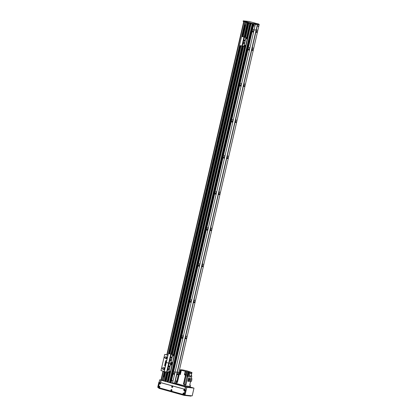 <?xml version="1.0" encoding="UTF-8"?>
<svg xmlns="http://www.w3.org/2000/svg" width="417" height="417" viewBox="0 0 417 417"><rect width="100%" height="100%" fill="white"/><g stroke="black" fill="none" stroke-linecap="round" stroke-linejoin="round"><path stroke-width="0.63" d="M256.929 30.556L257.117 29.816L256.929 30.556M253.307 30.175L253.494 29.435L253.307 30.175M252.864 32.099A0.511 0.261 -74.5 0 1 253.114 31.113A0.511 0.261 -74.5 0 1 252.864 32.099M256.486 32.479A0.511 0.261 -74.5 0 1 256.736 31.494A0.511 0.261 -74.5 0 1 256.486 32.479M252.327 50.493A0.511 0.261 -74.5 0 1 252.577 49.508A0.511 0.261 -74.5 0 1 252.327 50.493M248.704 50.113A0.511 0.261 -74.5 0 1 248.954 49.128A0.511 0.261 -74.5 0 1 248.704 50.113M244.008 86.528A0.511 0.261 -74.5 0 1 244.258 85.537A0.511 0.261 -74.5 0 1 244.008 86.528M240.385 86.142A0.511 0.261 -74.5 0 1 240.635 85.157A0.511 0.261 -74.5 0 1 240.385 86.142M235.688 122.556A0.511 0.261 -74.5 0 1 235.944 121.571A0.511 0.261 -74.5 0 1 235.688 122.556M232.066 122.176A0.511 0.261 -74.5 0 1 232.316 121.191A0.511 0.261 -74.5 0 1 232.066 122.176M227.374 158.585A0.511 0.261 -74.5 0 1 227.625 157.6A0.511 0.261 -74.5 0 1 227.374 158.585M223.747 158.205A0.511 0.261 -74.5 0 1 223.997 157.219A0.511 0.261 -74.5 0 1 223.747 158.205M219.055 194.619A0.511 0.261 -74.5 0 1 219.306 193.629A0.511 0.261 -74.5 0 1 219.055 194.619M215.427 194.233A0.511 0.261 -74.5 0 1 215.683 193.248A0.511 0.261 -74.5 0 1 215.427 194.233M210.736 230.648A0.511 0.261 -74.5 0 1 210.986 229.663A0.511 0.261 -74.5 0 1 210.736 230.648M207.113 230.267A0.511 0.261 -74.5 0 1 207.364 229.277A0.511 0.261 -74.5 0 1 207.113 230.267M202.417 266.677A0.511 0.261 -74.5 0 1 202.667 265.692A0.511 0.261 -74.5 0 1 202.417 266.677M198.794 266.296A0.511 0.261 -74.5 0 1 199.045 265.311A0.511 0.261 -74.5 0 1 198.794 266.296M194.098 302.711A0.511 0.261 -74.5 0 1 194.348 301.72A0.511 0.261 -74.5 0 1 194.098 302.711M190.475 302.325A0.511 0.261 -74.5 0 1 190.725 301.34A0.511 0.261 -74.5 0 1 190.475 302.325M185.779 338.74A0.511 0.261 -74.5 0 1 186.034 337.754A0.511 0.261 -74.5 0 1 185.779 338.74M182.156 338.359A0.511 0.261 -74.5 0 1 182.406 337.369A0.511 0.261 -74.5 0 1 182.156 338.359M177.465 374.768A0.511 0.261 -74.5 0 1 177.715 373.783A0.511 0.261 -74.5 0 1 177.465 374.768M173.837 374.388A0.511 0.261 -74.5 0 1 174.087 373.403A0.511 0.261 -74.5 0 1 173.837 374.388M172.575 382.952L174.801 383.207L257.57 24.707L259.124 24.869L253.614 24.269L257.57 24.707M254.98 30.41L255.204 29.513L254.98 30.41M175.953 372.699L176.183 371.802L175.953 372.699M174.801 383.207L185.164 385.954L190.147 386.403M176.636 382.149L259.124 24.869M258.034 26.61L258.227 25.87L258.034 26.61M252.77 48.57L252.957 47.83L252.77 48.57M244.456 84.599L244.643 83.859L244.456 84.599M236.137 120.633L236.324 119.888L236.137 120.633M227.818 156.662L228.005 155.922L227.818 156.662M219.498 192.69L219.686 191.95L219.498 192.69M211.179 228.725L211.367 227.979L211.179 228.725M202.86 264.753L203.048 264.013L202.86 264.753M194.546 300.782L194.734 300.042L194.546 300.782M186.227 336.816L186.415 336.071L186.227 336.816M177.908 372.845L178.095 372.105L177.908 372.845M176.099 381.513L176.292 380.773L176.099 381.513M243.101 36.842L246.431 22.424L247.354 22.68L244.023 37.097M244.654 37.191L247.964 22.846L248.271 22.935L244.972 37.222M245.613 37.29L248.886 23.102L250.091 23.409L250.059 22.846L249.934 23.383M250.054 23.368L250.45 23.441L247.161 37.681L244.211 37.144L247.552 22.732M247.401 37.858L250.69 23.602L251.05 23.701A25.953 1.903 13 0 0 252.207 23.972L252.817 24.097L170.042 382.603L170.313 382.608M170.589 382.676L253.348 24.212L170.589 382.676L172.57 382.973L255.334 24.473M171.017 382.811L253.781 24.306M172.096 381.091L172.284 380.351L172.096 381.091M174.285 372.464L174.473 371.724L174.285 372.464M182.599 336.43L182.792 335.69L182.599 336.43M190.918 300.402L191.106 299.661L190.918 300.402M199.237 264.373L199.425 263.633L199.237 264.373M207.557 228.344L207.744 227.599L207.557 228.344M215.876 192.31L216.063 191.57L215.876 192.31M224.195 156.281L224.382 155.541L224.195 156.281M232.509 120.252L232.702 119.507L232.509 120.252M240.828 84.218L241.016 83.478L240.828 84.218M249.147 48.19L249.335 47.449L249.147 48.19M254.031 26.193L254.219 25.447L254.031 26.193M170.324 382.571L170.6 382.634M170.047 372.751L167.879 382.092L168.28 382.207A25.953 1.903 13 0 0 169.438 382.478L170.042 382.603M167.332 381.873L167.9 381.993M167.316 381.909L169.333 372.662M166.091 381.597L168.213 372.412L166.091 381.597L167.201 381.899M165.711 381.461L166.112 381.524M165.174 381.341L167.259 372.313L165.174 381.341L165.711 381.466L167.796 372.371M163.49 380.83L165.189 381.268M166.857 372.251L164.772 381.211L165.179 381.32L164.725 381.206M166.122 381.607L168.244 372.417M172.409 354.361L243.523 46.339M172.388 354.356L243.497 46.339L172.383 354.356M245.587 37.29L248.866 23.097L245.582 37.29M243.09 46.292L171.966 354.314M245.18 37.243L248.459 22.987M165.575 381.451L167.676 372.355M171.846 354.299L242.955 46.282M245.045 37.233L248.344 22.951M167.968 369.253L168.051 368.889M171.429 354.257L242.543 46.235L171.429 354.257M243.247 43.175L243.335 42.81M244.633 37.186L247.943 22.841L244.628 37.186M171.856 363.754L171.872 363.754A0.558 0.474 -84 0 0 172.461 363.343L174.29 355.42A0.558 0.474 -84 0 0 173.952 354.747L171.012 354.21L242.136 46.178L171.022 354.215L168.994 353.658A0.558 0.474 -84 0 0 168.859 353.642M171.006 354.21L242.126 46.172M164.658 381.195L166.727 372.225M170.892 354.184L242.006 46.146M244.211 37.144L247.422 22.695M164.361 376.702L163.235 376.582L164.319 376.9M164.314 376.905L163.292 376.801L164.272 377.088M162.5 380.226L163.235 376.582M162.458 380.215L163.292 376.614M163.443 380.69L162.458 380.403L163.292 376.801M162.515 380.434L163.349 376.832M250.622 23.576L250.732 23.034M170.855 382.775L253.625 24.269L252.238 23.977A25.953 1.903 -167 0 1 250.951 23.675L250.659 23.597L247.375 37.827M250.951 23.675L251.076 23.138A25.953 1.903 13 0 0 252.363 23.435L258.848 24.118A25.953 1.903 13 0 0 258.227 23.889L257.664 23.805M250.784 23.055L251.076 23.138M250.627 23.488L250.054 23.357M249.783 23.352L245.983 22.247M245.915 22.174L243.132 21.392L243.278 20.866M256.976 23.639L249.006 21.455L243.257 20.85L249.908 22.815M257.701 23.774L256.69 23.561M250.059 22.846L250.038 23.394L249.981 22.799L250.747 23.034M246.755 21.929L248.006 22.169L246.755 21.929M252.952 22.581L254.203 22.82L252.952 22.581M259.103 24.29L258.769 24.259M254.141 23.769L253.807 23.733M259.046 24.838L259.171 24.301M253.614 24.269L253.739 23.727M252.238 23.977L252.363 23.435M170.548 360.111L170.183 360.533L170.433 359.636L170.548 360.111M170.079 360.429L170.292 359.673M171.126 357.588L170.767 358.01L171.017 357.119L171.126 357.588M170.662 357.906L170.871 357.15M171.799 357.661L171.434 358.078L171.684 357.187L171.799 357.661M171.33 357.974L171.538 357.223M171.215 360.179L170.85 360.601L171.1 359.709L171.215 360.179M170.746 360.497L170.96 359.746M167.681 381.941L169.797 372.772A0.558 0.474 -84 0 0 170.381 372.35L170.225 372.334A0.558 0.474 96 0 1 169.641 372.746L164.684 371.656A0.558 0.474 96 0 1 164.345 370.989L166.18 363.061A0.558 0.474 96 0 1 166.764 362.649A0.558 0.474 96 0 1 166.425 361.982L168.254 354.054A0.558 0.474 96 0 1 168.843 353.642L173.8 354.731A0.558 0.474 96 0 1 174.134 355.399L174.29 355.42M173.555 355.195A0.417 0.354 -84 0 0 173.472 356.003M171.893 362.399A0.417 0.354 -84 0 0 171.809 363.212M172.461 363.343L174.134 355.399M172.304 363.327A0.558 0.474 96 0 1 171.721 363.739A0.558 0.474 96 0 1 172.054 364.411L172.211 364.427A0.558 0.474 -84 0 0 171.898 363.765M166.602 372.188L168.682 363.181L166.764 362.649L171.721 363.739L170.725 363.462L172.805 354.455M173.347 355.998A0.417 0.354 96 0 1 173.482 355.175A0.417 0.354 96 0 1 173.394 356.003A0.417 0.354 96 0 1 173.347 355.998M171.684 363.202A0.417 0.354 96 0 1 171.82 362.383A0.417 0.354 96 0 1 171.731 363.212A0.417 0.354 96 0 1 171.684 363.202M245.107 21.95L244.56 24.598L245.17 21.965M245.54 25.072L244.56 24.78L245.206 21.976M241.834 36.571L244.56 24.598M244.617 24.817L245.269 21.992M162.401 380.174L160.998 379.96L163.042 371.166M164.897 368.143L165.377 366.063L164.996 365.959A0.558 0.474 96 0 1 164.663 365.292A0.558 0.474 -84 0 0 164.996 365.959L165.476 366.095M165.476 364.703A0.417 0.354 -84 0 0 165.393 365.516M166.31 361.101A0.417 0.354 -84 0 0 166.221 361.909M166.623 360.658L166.242 360.554A0.558 0.474 -84 0 0 165.658 360.966L164.663 365.292L165.658 360.966A0.558 0.474 96 0 1 166.242 360.554L166.727 360.689L167.092 358.62M165.653 365.323A0.417 0.354 96 0 1 165.002 365.063A0.417 0.354 96 0 1 165.716 365.063M166.487 361.716A0.417 0.354 96 0 1 165.836 361.461A0.417 0.354 96 0 1 166.55 361.461M165.565 364.328L165.857 364.448M166.44 362.691L165.924 362.529L166.649 362.597M190.308 385.178L190.016 386.439L190.428 385.172L189.74 385.115L190.548 381.623M190.016 386.439L184.033 385.689L175.948 383.369M189.777 384.959L190.428 385.172M191.137 372.272L187.113 370.875L182.787 369.957L180.373 369.702L181.452 370.27M180.379 374.43L179.524 374.2L180.352 374.555M179.821 374.435L180.342 374.581L180.53 373.773L179.492 373.486L179.618 372.944A70.447 5.171 -167 0 1 180.087 372.98L180.863 370.009M179.534 373.319L178.888 373.142L176.803 382.17L176.115 382.113L177.413 382.509L179.305 374.294A70.447 5.171 -167 0 1 179.498 374.31L179.664 373.533M179.305 374.294L179.68 374.398M186.008 384.724L183.412 384.177A70.447 5.171 13 0 0 184.006 384.25L185.122 384.484A70.447 5.171 13 0 0 186.008 384.724L187.905 376.509L188.275 376.509M187.212 376.254L186.764 376.207L187.202 375.456A70.447 5.171 13 0 0 187.483 375.535M187.905 376.509A70.447 5.171 -167 0 1 187.014 376.27L186.764 376.207M187.233 376.165L188.14 376.535M179.685 372.673L180.373 369.702M179.618 372.944L180.655 373.231L181.343 370.26L181.77 370.291L181.473 370.181M181.343 370.26L185.607 371.375L184.794 374.888L184.413 374.847L185.226 371.338M185.794 374.518L186.477 371.563L185.607 371.375M186.477 371.563L187.17 371.75L186.357 375.264L185.883 375.133M190.663 376.254L190.548 376.749L187.301 376.316L188.281 372.079L188.666 372.12A70.447 5.171 -167 0 1 188.015 371.943L187.17 371.75M188.281 372.079L191.528 372.517L191.961 372.506L191.148 372.225M183.412 384.177L185.497 375.149L184.413 374.847M180.462 374.065L179.638 373.846L179.555 374.205L180.379 374.424M179.638 373.846L180.478 374.007M180.055 372.98L180.759 369.942M176.803 382.17A70.447 5.171 13 0 0 177.444 382.353M179.529 373.33A70.447 5.171 -167 0 1 178.888 373.142M180.092 372.834L179.367 372.631L180.108 372.767M177.439 382.384L176.589 382.222L177.423 382.446M180.681 373.121L180.175 372.98M186.357 375.264L186.086 375.222A70.447 5.171 -167 0 1 185.497 375.149M184.846 374.706L185.914 374.951M185.195 374.44L185.972 374.586L185.195 374.44M184.434 384.422L185.231 384.568L184.434 384.422M191.32 380.778L191.111 381.68L187.942 381.258L188.703 377.948L191.33 378.224L191.825 376.092L191.153 376.019L191.518 374.435M191.961 372.506L191.658 373.835M188.818 372.23L187.838 376.462M191.528 372.517L191.262 373.663M189.193 372.897L188.406 375.368L190.918 376.322L189.25 375.602L190.037 373.132L189.193 372.897M188.406 375.368L189.25 375.602M190.037 373.132L191.7 373.856L190.918 376.322M191.523 376.004A70.447 5.171 -167 0 1 191.825 376.092M191.158 375.993L191.539 375.946L191.179 375.899L191.559 375.816L191.21 375.774L191.533 375.811L191.294 375.409M191.309 375.342L191.612 375.451M188.463 381.399L189.224 378.094L191.335 378.224M188.703 377.948L189.224 378.094M191.643 379.397L191.877 378.375M190.136 380.653L189.308 380.424L189.62 379.084L191.888 379.465L191.575 380.804L190.136 380.653L190.449 379.314L189.62 379.084M190.449 379.314L191.888 379.465M166.909 358.271L166.31 358.568A0.771 0.657 -84 0 0 166.315 358.568L166.31 358.568M166.691 357.14L166.68 356.905A0.928 0.792 -84 0 1 166.946 357.02L167.483 357.395L167.081 357.369L167.181 357.671L166.691 357.14A0.771 0.662 -84 0 0 166.435 357.035L166.253 357.004A0.834 0.714 96 0 1 166.618 357.536L166.571 357.52A0.87 0.745 96 0 0 165.935 356.879L165.82 356.869A0.87 0.745 96 0 1 166.451 357.489M166.154 356.942A0.923 0.787 96 0 1 166.565 356.9L167.081 357.369M166.446 358.547A0.771 0.662 -84 0 1 166.279 358.563L166.247 358.709A0.923 0.787 96 0 1 165.976 358.594M167.264 358.584L166.878 358.266A0.74 0.631 96 0 1 166.842 358.323M167.019 357.588A0.74 0.631 96 0 1 167.024 357.635L166.915 357.619A0.996 0.855 -84 0 0 166.915 357.609L166.722 357.572M166.357 358.729A0.928 0.792 -84 0 0 166.524 358.74L166.873 358.526M166.607 358.208L166.878 358.266A0.829 0.709 -84 0 0 166.988 357.645L167.118 357.666A0.917 0.787 96 0 1 167.008 358.286M166.722 358.234A81.247 3.404 10 0 0 166.691 358.219A1.392 1.188 -84 0 0 166.8 357.598A81.247 3.404 -170 0 1 166.831 357.614A1.486 1.272 -84 0 1 166.722 358.234M167.207 358.599L166.524 358.74M164.882 357.421L164.381 357.577L164.835 357.692L164.434 357.301M165.695 358.604A0.87 0.745 96 0 0 166.446 358.234L166.32 358.239A0.87 0.745 96 0 1 164.981 357.723L164.835 357.692M166.32 358.239L166.331 357.468M165.028 357.452A0.87 0.745 96 0 1 165.82 356.869M166.164 358.526A0.798 0.683 96 0 0 166.545 358.213L166.659 357.557A0.798 0.683 96 0 0 166.32 357.051M166.492 358.224A0.834 0.714 96 0 1 166.102 358.552M164.392 369.076A0.74 0.631 96 0 1 164.345 369.128L163.949 369.358A0.771 0.662 -84 0 1 163.782 369.373L163.751 369.519A0.923 0.787 96 0 1 163.485 369.405M163.657 367.752A0.923 0.787 96 0 1 164.069 367.705L164.684 368.482L164.183 367.711A0.928 0.792 -84 0 1 164.449 367.83L164.986 368.206A0.417 0.354 96 0 1 164.991 368.206M164.173 367.93A0.74 0.631 96 0 1 164.183 367.94A0.771 0.662 -84 0 0 163.944 367.841L163.761 367.815M164.522 368.399A0.74 0.631 96 0 1 164.533 368.446L164.418 368.43A0.996 0.855 -84 0 0 164.418 368.419L164.074 368.331A0.87 0.745 96 0 0 163.438 367.69L163.323 367.674A0.87 0.745 96 0 1 163.954 368.3M164.517 369.097L164.387 369.071A0.829 0.709 -84 0 0 164.496 368.451L164.626 368.477A0.917 0.787 96 0 1 164.517 369.097L163.86 369.525M163.198 369.41A0.87 0.745 96 0 0 163.949 369.045L164.387 369.071M164.496 368.451L164.34 368.419A1.486 1.272 -84 0 1 164.23 369.04A81.247 3.404 10 0 0 164.194 369.029A1.392 1.188 -84 0 0 164.303 368.409A81.247 3.404 -170 0 1 164.34 368.419L164.303 368.409M164.715 369.405L164.027 369.551M163.824 369.05A0.87 0.745 96 0 1 162.484 368.534L162.114 368.143L162.552 368.206M162.338 368.503L161.937 368.112M163.704 369.024L163.834 368.274M162.536 368.258A0.87 0.745 96 0 1 163.323 367.674M164.053 369.003L164.074 368.331M163.949 369.045L164.037 369.024A0.798 0.683 96 0 1 163.672 369.332M163.824 367.857A0.798 0.683 96 0 1 164.162 368.362L164.225 368.378M164.001 369.035A0.834 0.714 96 0 1 163.605 369.363L163.782 369.373M163.766 367.82A0.834 0.714 96 0 1 164.121 368.347M166.492 361.263L166.435 361.789M165.658 364.87L165.606 365.391M163.334 376.593L164.496 371.552L160.988 370.598L164.731 354.382L167.973 355.284M168.009 355.122L164.731 354.382M169.729 353.444L169.234 353.267L169.755 353.329M168.927 353.647L168.885 353.189A5.285 0.386 13 0 0 169.193 353.308L169.104 353.689M169.771 353.282L168.885 353.189M169.193 353.308L169.729 353.46M168.468 369.118L168.103 369.54L168.353 368.644L168.468 369.118M167.999 369.436L168.213 368.68M169.052 366.595L168.687 367.017L168.937 366.126L169.052 366.595M168.583 366.913L168.791 366.157M169.719 366.668L169.354 367.085L169.604 366.194L169.719 366.668M169.25 366.986L169.458 366.23M169.135 369.186L168.77 369.608L169.021 368.717L169.135 369.186M168.671 369.504L168.88 368.753M170.381 372.35L172.211 364.427M171.481 364.203A0.417 0.354 -84 0 0 171.392 365.011M169.813 371.406A0.417 0.354 -84 0 0 169.729 372.219M170.225 372.334L172.054 364.411M170.762 354.174L168.682 363.181L170.725 363.462L168.645 372.47M171.267 365.005A0.417 0.354 96 0 1 171.403 364.182A0.417 0.354 96 0 1 171.314 365.016A0.417 0.354 96 0 1 171.267 365.005M169.604 372.209A0.417 0.354 96 0 1 169.74 371.391A0.417 0.354 96 0 1 169.651 372.219A0.417 0.354 96 0 1 169.604 372.209M243.747 43.045L243.387 43.462L243.632 42.57L243.747 43.045M243.283 43.358L243.492 42.607M244.331 40.522L243.966 40.944L244.216 40.048L244.331 40.522M243.862 40.84L244.075 40.084M244.998 40.59L244.633 41.012L244.883 40.121L244.998 40.59M244.534 40.908L244.743 40.152M244.414 43.113L244.054 43.535L244.299 42.638L244.414 43.113M243.95 43.431L244.159 42.675M247.489 38.348A0.558 0.474 -84 0 0 247.156 37.681L247 37.666A0.558 0.474 96 0 1 247.338 38.333L245.509 46.261L247.338 38.333M245.055 46.688L245.076 46.688A0.558 0.474 -84 0 0 245.66 46.277M246.76 38.124A0.417 0.354 -84 0 0 246.671 38.937M245.097 45.333A0.417 0.354 -84 0 0 245.008 46.141M245.509 46.261A0.558 0.474 96 0 1 244.92 46.673L243.924 46.396L246.004 37.389L247 37.666M243.924 46.396L239.963 45.583A0.558 0.474 96 0 1 239.629 44.916L241.459 36.988A0.558 0.474 96 0 1 242.042 36.576L246.004 37.389M244.112 37.123L242.194 36.592A0.558 0.474 -84 0 0 242.063 36.576M246.546 38.927A0.417 0.354 96 0 1 246.682 38.109A0.417 0.354 96 0 1 246.598 38.937A0.417 0.354 96 0 1 246.546 38.927M244.883 46.136A0.417 0.354 96 0 1 245.019 45.312A0.417 0.354 96 0 1 244.93 46.146A0.417 0.354 96 0 1 244.883 46.136M160.816 380.903A0.37 0.318 -84 0 0 160.738 381.633M161.035 381.346A0.37 0.318 96 0 1 160.415 381.227A0.37 0.318 96 0 1 160.769 380.893A0.37 0.318 96 0 1 161.035 381.346M185.367 387.716A0.37 0.318 -84 0 0 185.289 388.446M185.586 388.159A0.37 0.318 96 0 1 184.966 388.045A0.37 0.318 96 0 1 185.32 387.706A0.37 0.318 96 0 1 185.586 388.159M159.628 386.611L159.57 387.169M159.529 387.179L159.591 386.59M183.871 393.34L183.814 393.898M183.772 393.909L183.834 393.32M171.747 389.973L171.689 390.531M171.653 390.547L171.715 389.952M172.539 386.554L172.482 387.112M172.44 387.122L172.502 386.533M184.658 389.916L184.601 390.474M184.564 390.489L184.627 389.895M160.415 383.187L160.357 383.744M160.321 383.76L160.383 383.166M183.96 393.742L183.678 393.664M171.835 390.375L171.554 390.296M171.59 390.119L171.867 390.192M183.715 393.481L183.986 393.559M163.026 371.161L160.998 379.96L159.675 379.819L157.887 387.565L185.044 395.102L192.201 395.858L193.988 388.112L190.261 387.075L193.738 388.055L186.774 387.325L168.645 382.29M163.417 380.841L159.925 379.871L161.118 379.996M185.044 395.102L186.832 387.357L193.988 388.112M159.675 379.819L186.832 387.357M165.476 371.875L163.407 380.83L160.138 379.929M160.144 379.908L161.191 380.017L163.224 371.219M190.256 387.101L193.519 388.018L186.592 387.268L168.833 382.337M190.235 387.19L185.018 386.731L175.432 383.895M160.889 381.576L160.952 380.987M185.44 388.389L185.502 387.805M190.866 396.108L184.006 395.347L158.976 388.352M157.949 387.299A0.558 0.287 -74.5 0 1 157.829 386.741L158.788 382.597A0.558 0.287 -74.5 0 1 159.148 382.092M171.856 390.312A0.313 0.271 -84 0 0 171.632 389.926A0.313 0.271 -84 0 0 171.564 390.552A0.313 0.271 -84 0 0 171.856 390.312M171.96 390.369A0.641 0.547 96 0 1 171.043 390.687A0.641 0.547 96 0 1 171.288 389.614A0.641 0.547 96 0 1 171.96 390.369M171.689 389.942A0.313 0.271 -84 0 0 171.622 390.552M160.524 383.525A0.313 0.271 -84 0 0 160.3 383.14A0.313 0.271 -84 0 0 160.232 383.765A0.313 0.271 -84 0 0 160.524 383.525M160.628 383.583A0.641 0.547 96 0 1 159.711 383.901A0.641 0.547 96 0 1 159.956 382.822A0.641 0.547 96 0 1 160.628 383.583M160.357 383.155A0.313 0.271 -84 0 0 160.295 383.765M183.98 393.679A0.313 0.271 -84 0 0 183.751 393.294A0.313 0.271 -84 0 0 183.683 393.919A0.313 0.271 -84 0 0 183.98 393.679M184.079 393.737A0.641 0.547 96 0 1 183.162 394.055A0.641 0.547 96 0 1 183.412 392.976A0.641 0.547 96 0 1 184.079 393.737M183.808 393.304A0.313 0.271 -84 0 0 183.746 393.919M159.737 386.95A0.313 0.271 -84 0 0 159.508 386.564A0.313 0.271 -84 0 0 159.44 387.19A0.313 0.271 -84 0 0 159.737 386.95M159.836 387.007A0.641 0.547 96 0 1 158.919 387.325A0.641 0.547 96 0 1 159.169 386.246A0.641 0.547 96 0 1 159.836 387.007M159.565 386.575A0.313 0.271 -84 0 0 159.502 387.19M184.767 390.255A0.313 0.271 -84 0 0 184.543 389.869A0.313 0.271 -84 0 0 184.476 390.494A0.313 0.271 -84 0 0 184.767 390.255M184.872 390.312A0.641 0.547 96 0 1 183.954 390.63A0.641 0.547 96 0 1 184.199 389.551A0.641 0.547 96 0 1 184.872 390.312M184.601 389.885A0.313 0.271 -84 0 0 184.538 390.494M172.648 386.893A0.313 0.271 -84 0 0 172.419 386.507A0.313 0.271 -84 0 0 172.351 387.132A0.313 0.271 -84 0 0 172.648 386.893M172.747 386.945A0.641 0.547 96 0 1 171.83 387.263A0.641 0.547 96 0 1 172.08 386.189A0.641 0.547 96 0 1 172.747 386.945M172.476 386.517A0.313 0.271 -84 0 0 172.414 387.127M160.149 382.467A0.558 0.474 96 0 1 160.284 382.478L185.143 389.379A0.558 0.474 96 0 1 185.476 390.046L184.523 394.19A0.558 0.474 96 0 1 183.939 394.602L183.782 394.586M158.455 387.007A0.558 0.474 -84 0 0 158.794 387.674L183.652 394.576A0.558 0.474 -84 0 0 184.236 394.159L185.19 390.02A0.558 0.474 -84 0 0 184.856 389.348L159.998 382.452A0.558 0.474 -84 0 0 159.414 382.863L158.455 387.007M174.593 383.166L257.357 24.66M174.624 383.171L257.393 24.666M170.918 382.79L253.682 24.285M174.17 354.893L245.332 46.678L174.16 354.883M167.921 382.108L170.084 372.735M174.197 354.924L245.368 46.662M168.254 382.201L251.024 23.696M168.28 382.207L251.05 23.701M169.438 382.478L252.207 23.972L169.453 382.478M170.006 382.597L252.77 24.092M170.313 382.613L253.067 24.155L170.318 382.613M167.822 381.972L169.943 372.777M174.092 354.815L245.222 46.704M247.291 37.749L250.586 23.477M167.754 381.956L169.87 372.777M174.025 354.778L244.987 46.683M247.229 37.707L250.518 23.456M169.959 372.073L170.047 371.703M171.622 364.87L171.71 364.5M172.039 363.066L172.127 362.696M173.701 355.863L173.79 355.493M173.962 354.752L245.081 46.694M245.243 46L245.326 45.63M246.906 38.791L246.989 38.421M167.545 381.904L169.656 372.751M169.782 372.204L169.948 371.5M171.444 365L171.611 364.291M171.861 363.197L172.023 362.488M173.524 355.993L173.691 355.284M173.821 354.711L244.935 46.678M245.06 46.131L245.227 45.422M246.728 38.922L246.89 38.218M247.02 37.645L250.419 22.857M167.467 381.889L169.583 372.73M169.703 372.209L169.881 371.443M171.366 365L171.543 364.234M171.783 363.202L171.96 362.436M173.446 355.993L173.623 355.227M173.748 354.69L244.862 46.657M244.982 46.131L245.16 45.364M246.65 38.927L246.822 38.161M246.947 37.624L250.236 23.383M169.583 372.105L169.74 371.427L169.589 372.115M171.246 364.901L171.403 364.223L171.251 364.911M171.658 363.098L171.814 362.42M173.326 355.894L173.482 355.216M173.613 354.653L244.727 46.621L173.618 354.659M244.862 46.032L245.019 45.354M246.525 38.828L246.682 38.145L246.53 38.833M246.812 37.587L250.085 23.409L246.817 37.587M169.5 371.938L169.594 371.537M171.168 364.734L171.257 364.328M171.58 362.931L171.674 362.529M173.248 355.727L173.336 355.32M173.498 354.622L244.617 46.589M244.784 45.865L244.878 45.458M246.447 38.656L246.541 38.255M246.702 37.556L249.971 23.399M167.076 381.873L169.213 372.631M173.378 354.591L244.492 46.553M246.577 37.52L249.846 23.368M165.507 381.435L167.603 372.35M171.773 354.294L242.887 46.271M165.2 381.352L167.285 372.313M167.973 369.332L168.093 368.81M170.636 357.802L170.756 357.28M171.455 354.257L242.564 46.24M243.252 43.259L243.372 42.737M164.585 381.18L166.659 372.204M170.824 354.163L241.938 46.131M163.662 380.924L165.737 371.948M169.901 353.908L241.016 45.875M246.28 21.804L246.155 22.346M250.169 23.368L250.294 22.831M245.853 22.153L245.978 21.616M243.215 21.423L243.34 20.881M167.097 372.298L171.257 354.278M168.52 372.444L172.68 354.429M166.821 354.794L243.752 21.569M243.783 21.58L166.852 354.799M163.073 371.177L161.04 379.976M243.935 21.621L167.003 354.841M244.06 21.658L167.128 354.877M163.349 371.255L161.316 380.043M244.993 21.919L241.568 36.748M239.624 45.182L168.369 353.819M164.282 371.511L162.291 380.148M245.066 21.939L241.672 36.649M239.671 45.323L168.468 353.72M164.361 371.526L162.364 380.163M244.524 24.577L241.745 36.602M239.718 45.401L168.546 353.673M164.418 371.542L163.255 376.582M239.775 45.474L168.63 353.642M245.045 24.931L242.345 36.633L245.055 24.937M240.26 45.667L169.255 353.225L240.27 45.667M164.981 371.74L163.85 376.645L164.986 371.74M165.685 364.401L166.102 362.597M190.314 386.496L190.116 387.346M185.164 385.954L184.986 386.721M184.418 385.798L184.251 386.517M175.823 383.411L175.656 384.13M176.5 382.259L176.209 383.515M184.324 384.427L184.033 385.689M188.015 371.943L187.202 375.456M187.014 376.27L185.122 384.484M184.006 384.25L186.086 375.222M185.445 384.667L185.153 385.928M187.316 375.488L187.144 376.243M164.585 368.175L164.986 368.206M164.772 369.394L164.381 369.337M164.126 371.469L164.6 369.431M167.389 357.333L167.869 355.258M241.881 46.115L243.961 37.108M242.381 46.219L244.461 37.212M243.799 46.37L245.879 37.363M159.153 388.451L159.268 387.946M184.006 395.347L184.126 394.847M184.757 395.509L184.861 395.05M190.861 396.15L190.955 395.728M159.998 382.452L160.284 382.478M184.856 389.348L185.143 389.379M185.19 390.02L185.476 390.046M184.236 394.159L184.523 394.19M167.879 382.092L170.037 372.756M247.364 37.811L250.648 23.592M171.668 363.108L171.825 362.42M173.331 355.899L173.488 355.211M244.868 46.042L245.029 45.349M167.968 369.233L168.046 368.904M243.252 43.154L243.325 42.831M169.641 353.84L240.755 45.802M242.84 36.769L246.171 22.351M245.9 22.252L246.025 21.71M243.132 21.392L243.257 20.85M243.737 21.569L166.81 354.789M165.507 364.333L165.924 362.529M190.397 386.491L190.194 387.351M175.567 383.317L175.395 384.057M179.284 372.991L179.367 372.631M176.115 382.113L175.823 383.374M185.888 374.946L185.972 374.586M184.877 374.711L184.96 374.351M187.259 376.17L187.342 375.811M159.007 387.878L158.893 388.357M191.038 395.733L190.939 396.145M160.217 382.467L159.93 382.436M184.001 394.618L183.715 394.586"/></g></svg>
